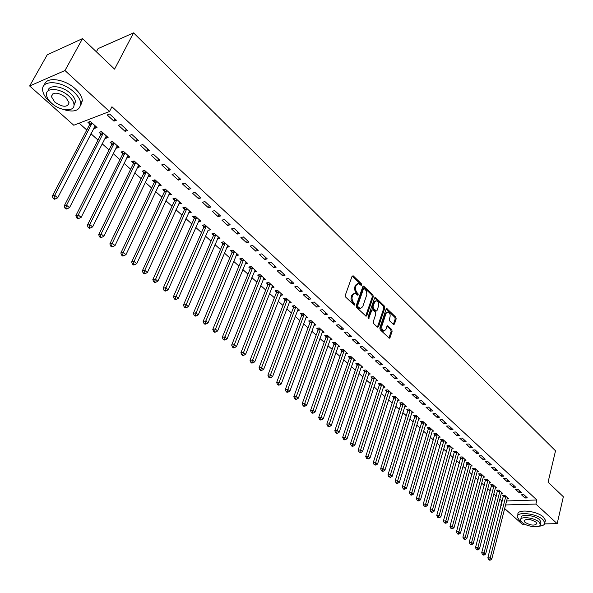 <?xml version="1.0" encoding="UTF-8"?>
<svg xmlns="http://www.w3.org/2000/svg" width="593" height="593" viewBox="0 0 593 593"><rect width="100%" height="100%" fill="white"/><g stroke="black" fill="none" stroke-linecap="round" stroke-linejoin="round"><path stroke-width="0.89" d="M361.715 285.055L361.441 283.802L353.258 275.871L352.101 276.168L345.289 295.307L345.697 297.123L354.31 305.15L354.822 304.765L354.54 303.497L352.509 301.118L351.923 297.96L352.746 295.099L355.051 293.342L357.787 295.247L358.283 294.862L355.541 289.918L355.459 287.635L356.223 285.24L358.483 283.513L361.226 285.433L361.715 285.055M360.752 285.107L360.44 283.995L352.183 275.997M353.843 304.839L352.464 302.667L353.472 302.482M357.32 294.929L355.941 292.772L356.942 292.586M393.389 324.453L394.456 324.104L396.183 318.856L395.798 317.122L386.814 308.582L386.132 309.123L379.816 328.025L380.209 329.79L389.305 338.247L390.009 337.684L392.114 331.265L391.728 329.523L387.644 325.779L386.955 326.335L385.895 329.523L384.019 331.02C382.166 330.19 381.477 328.44 381.944 325.757L386.087 313.326L387.918 311.866C389.771 312.689 390.468 314.438 390.009 317.107L389.327 319.167L389.712 320.909L393.389 324.453L395.183 319.019L394.805 317.285L386.206 308.953M506.511 500.944L536.865 499.988L111.944 106.755L109.49 111.514L73.777 125.234L29.65 85.978L64.978 70.53L109.49 111.514M536.865 499.988L535.887 504.072L557.175 523.671L544.633 523.871M29.65 85.978L47.24 54.808L82.531 38.612L114.568 69.136L133.558 32.867L555.522 450.821L548.073 482.191L563.35 496.749L557.175 523.671M82.531 38.612L64.978 70.53M373.293 296.685L372.901 294.914L363.546 286.034L362.849 286.575L356.193 305.632L356.593 307.441L366.074 316.239L366.785 315.676L373.293 296.685L372.293 296.871L371.9 295.099L362.923 286.404M375.71 297.642L384.457 306.129L384.842 307.878L378.512 326.787L377.407 327.136L373.62 323.548L373.227 321.777L375.836 314.053L375.443 312.281L372.93 309.872L371.818 310.213L368.572 318.656L368.008 317.255L374.606 297.96L375.71 297.642L374.709 297.819L383.463 306.299L384.457 306.129M133.558 32.867L98.097 48.604L96.377 51.799M519.157 492.664L521.558 492.575L518.037 489.336L515.628 489.433L519.157 492.664L519.624 490.796M501.233 493.317L502.516 493.272L498.972 490.077L496.623 490.166L497.586 491.026M507.304 481.805L509.721 481.694L506.118 478.388L503.702 478.499L507.304 481.805L507.786 479.922M489.292 482.591L490.611 482.532L486.994 479.263L484.637 479.374L485.615 480.256M495.192 470.694L497.616 470.568L493.925 467.18L491.501 467.314L495.192 470.694L495.689 468.796M477.083 471.628L478.44 471.554L474.741 468.211L472.376 468.344L473.377 469.241M482.798 459.33L485.222 459.182L481.457 455.72L479.018 455.869L482.798 459.33L483.31 457.425M464.593 460.413L465.994 460.324L462.206 456.906L459.834 457.055L460.857 457.981M470.116 447.7L472.554 447.537L468.692 443.987L466.254 444.164L470.116 447.7L470.642 445.78M451.822 448.938L453.267 448.842L449.39 445.343L447.011 445.513L448.056 446.455M457.136 435.803L459.582 435.618L455.624 431.986L453.178 432.178L457.136 435.803L457.677 433.868M438.746 437.204L440.236 437.093L436.27 433.513L433.883 433.698L434.958 434.662M443.846 423.617L446.299 423.409L442.252 419.688L439.798 419.911L443.846 423.617L444.409 421.675M425.366 425.196L426.901 425.062L422.839 421.401L420.452 421.608L421.549 422.594M430.236 411.142L432.697 410.912L428.554 407.102L426.093 407.339L430.236 411.142L430.822 409.185M411.661 412.898L413.254 412.75L409.096 409L406.694 409.229L407.821 410.245M416.301 398.363L418.762 398.103L414.522 394.204L412.053 394.471L416.301 398.363L416.901 396.398M397.629 400.312L399.274 400.142L395.012 396.294L392.61 396.554L393.767 397.592M402.017 385.272L404.493 384.983L400.134 380.988L397.666 381.277L402.017 385.272L402.64 383.286M383.248 387.414L384.953 387.222L380.595 383.286L378.186 383.567L379.364 384.635M387.377 371.848L389.86 371.537L385.398 367.438L382.915 367.756L387.377 371.848L388.03 369.854M368.52 374.205L370.284 373.99L365.814 369.95L363.405 370.262L364.613 371.351M372.374 358.09L374.858 357.749L370.277 353.547L367.793 353.895L372.374 358.09L373.041 356.082M353.421 360.67L355.244 360.425L350.663 356.289L348.247 356.623L349.492 357.742M356.986 343.977L359.469 343.614L354.777 339.3L352.286 339.678L356.986 343.977L357.675 341.961M337.928 346.794L339.833 346.52L335.127 342.272L332.71 342.643L333.985 343.784M341.19 329.5L343.681 329.1L338.862 324.675L336.379 325.083L341.19 329.5L341.909 327.469M322.043 332.569L324.015 332.25L319.197 327.899L316.781 328.3L318.085 329.471M324.986 314.646L327.484 314.216L322.54 309.672L320.042 310.109L324.986 314.646L325.727 312.607M305.743 317.974L307.797 317.618L302.853 313.156L300.429 313.586L301.77 314.794M308.353 299.391L310.851 298.931L305.773 294.261L303.275 294.736L308.353 299.391L309.123 297.338M289.013 303.001L291.148 302.608L286.071 298.02L283.647 298.487L285.025 299.724M291.274 283.728L293.765 283.232L288.554 278.436L286.056 278.947L291.274 283.728L292.067 281.668M271.831 287.635L274.062 287.19L268.844 282.483L266.427 282.98L267.836 284.255M273.721 267.643L276.219 267.102L270.86 262.18L268.362 262.729L273.721 267.643L274.544 265.56M254.182 271.861L256.51 271.357L251.158 266.524L248.734 267.058L250.187 268.362M255.687 251.106L258.185 250.528L252.67 245.465L250.179 246.058L255.687 251.106L256.539 249.016M236.726 254.063L236.066 255.657L238.482 255.094L232.975 250.127L230.558 250.698L232.048 252.04M237.141 234.102L239.639 233.486L233.976 228.275L231.478 228.913L237.141 234.102L238.03 232.004M217.446 238.897L219.951 238.379L214.295 233.271L211.879 233.887L213.406 235.265M218.076 216.623L220.566 215.956L214.74 210.597L212.25 211.278L218.076 216.623L218.987 214.51M198.321 221.686L200.901 221.196L195.082 215.948L192.673 216.601L194.245 218.016M198.455 198.633L200.938 197.921L194.941 192.406L192.458 193.133L198.455 198.633L199.404 196.505M178.649 203.977L181.31 203.525L175.328 198.121L172.919 198.825L174.535 200.278M178.256 180.116L180.739 179.353L174.564 173.675L172.081 174.453L178.256 180.116L179.242 177.982M158.405 185.757L161.155 185.335L154.995 179.775L152.594 180.524L154.262 182.029M157.456 161.044L159.932 160.236L153.572 154.388L151.096 155.21L157.456 161.044L158.479 158.902M137.569 167.004L138.006 167.404L140.408 166.618L134.062 160.896L131.668 161.696L133.381 163.238M136.034 141.401L138.503 140.541L131.942 134.515L129.482 135.389L136.034 141.401L137.094 139.244M116.102 147.687L116.651 148.176L119.037 147.346L112.5 141.453L110.12 142.298L111.884 143.891M113.952 121.157L116.406 120.238L109.646 114.019L107.192 114.96L113.952 121.157L115.057 118.985M93.998 127.791L94.65 128.377L97.022 127.488L90.292 121.409L87.92 122.321L89.736 123.959M499.714 499.247L502.353 501.078M79.128 123.174L86.793 130.023M90.922 133.714L98.008 140.052M102.115 143.728L109.053 149.925M113.144 153.587L119.927 159.658M124.011 163.305L130.653 169.242M134.715 172.874L141.216 178.686M145.263 182.303L151.623 187.996M155.655 191.598L161.889 197.172M165.899 200.76L172 206.216M175.995 209.789L181.969 215.133M185.95 218.691L191.798 223.917M195.764 227.467L201.494 232.582M205.437 236.118L211.049 241.129M214.985 244.65L220.477 249.557M224.391 253.063L229.773 257.873M233.672 261.357L238.942 266.072M242.826 269.548L247.985 274.159M251.855 277.62L256.91 282.142M260.764 285.581L265.716 290.014M269.548 293.446L274.403 297.782M278.221 301.2L282.972 305.447M286.782 308.849L291.437 313.015M295.225 316.403L299.791 320.479M303.564 323.86L308.034 327.847M311.792 331.213L316.173 335.127M319.916 338.477L324.201 342.309M327.936 345.645L332.132 349.403M335.853 352.724L339.967 356.408M343.666 359.714L347.706 363.324M351.39 366.615L355.34 370.151M359.01 373.434L362.886 376.896M366.541 380.165L370.336 383.56M373.975 386.814L377.697 390.142M381.321 393.381L384.968 396.643M388.578 399.875L392.151 403.07M395.746 406.287L399.245 409.415M402.832 412.617L406.257 415.686M409.83 418.873L413.188 421.882M416.746 425.055L420.037 428.005M423.572 431.17L426.804 434.054M430.333 437.204L433.49 440.036M437.004 443.179L440.102 445.943M443.601 449.071L446.64 451.792M450.124 454.905L453.096 457.566M456.573 460.672L459.486 463.281M462.948 466.372L465.801 468.922M469.248 472.006L472.043 474.511M475.475 477.573L478.217 480.026M481.635 483.087L484.325 485.489M487.728 488.536L490.359 490.885M493.754 493.917L496.334 496.23M105.131 137.813L105.732 138.354L108.111 137.487L101.477 131.505L99.098 132.387L100.899 134.003M125.079 131.357L127.539 130.467L120.883 124.345L118.422 125.256L125.079 131.357L126.161 129.192M126.917 157.419L127.406 157.864L129.8 157.056L123.359 151.245L120.972 152.067L122.714 153.639M146.827 151.297L149.303 150.459L142.839 144.522L140.371 145.374L146.827 151.297L147.872 149.147M148.057 176.447L148.458 176.803L150.852 176.047L144.603 170.406L142.209 171.177L143.899 172.704M167.93 170.651L170.413 169.865L164.142 164.105L161.667 164.906L167.93 170.651L168.938 168.508M168.597 194.934L171.303 194.497L165.232 189.019L162.83 189.738L164.469 191.22M188.426 189.441L190.916 188.707L184.823 183.111L182.34 183.86L188.426 189.441L189.397 187.314M188.552 212.894L191.176 212.42L185.275 207.098L182.866 207.772L184.46 209.21M208.336 207.691L210.826 207.001L204.911 201.568L202.421 202.272L208.336 207.691L209.262 205.571M207.95 230.351L210.493 229.847L204.755 224.673L202.339 225.303L203.896 226.704M227.675 225.422L230.173 224.784L224.421 219.499L221.93 220.159L227.675 225.422L228.572 223.316M226.815 247.333L229.283 246.792L223.702 241.759L221.285 242.352L222.79 243.708M246.48 242.663L248.971 242.063L243.389 236.933L240.891 237.541L246.48 242.663L247.348 240.573M245.176 263.811L247.555 263.277L242.129 258.385L239.705 258.933L241.181 260.26M264.767 259.43L267.265 258.874L261.832 253.878L259.334 254.449L264.767 259.43L265.605 257.347M263.07 279.8L265.345 279.325L260.06 274.559L257.636 275.07L259.067 276.36M282.557 275.738L285.055 275.219L279.763 270.364L277.272 270.897L282.557 275.738L283.365 273.669M280.482 295.373L282.661 294.951L277.517 290.303L275.093 290.785L276.486 292.038M299.873 291.615L302.363 291.133L297.219 286.404L294.721 286.901L299.873 291.615L300.651 289.554M297.434 310.539L299.532 310.161L294.513 305.64L292.097 306.084L293.453 307.307M316.729 307.07L319.219 306.625L314.208 302.015L311.718 302.474L316.729 307.07L317.477 305.024M313.949 325.32L315.958 324.986L311.073 320.576L308.656 320.991L309.976 322.177M333.147 322.125L335.638 321.71L330.753 317.225L328.263 317.648L333.147 322.125L333.874 320.087M330.042 339.73L331.976 339.433L327.21 335.134L324.794 335.519L326.083 336.676M349.136 336.787L351.627 336.401L346.875 332.036L344.385 332.428L349.136 336.787L349.84 334.763M345.726 353.776L347.587 353.51L342.947 349.329L340.53 349.677L341.783 350.804M364.725 351.078L367.208 350.73L362.575 346.468L360.092 346.831L364.725 351.078L365.407 349.069M361.018 367.482L362.812 367.245L358.283 363.161L355.874 363.487L357.097 364.591M379.92 365.014L382.403 364.688L377.882 360.537L375.406 360.87L379.92 365.014L380.58 363.012M375.932 380.854L377.667 380.647L373.249 376.659L370.84 376.955L372.033 378.03M394.745 378.601L397.221 378.304L392.811 374.257L390.335 374.561L394.745 378.601L395.383 376.614M390.483 393.9L392.158 393.722L387.844 389.831L385.443 390.098L386.606 391.15M409.2 391.854L411.668 391.588L407.376 387.637L404.9 387.911L409.2 391.854L409.815 389.883M404.685 406.642L406.301 406.479L402.098 402.684L399.697 402.929L400.838 403.952M423.313 404.789L425.774 404.545L421.579 400.69L419.118 400.942L423.313 404.789L423.906 402.832M418.554 419.081L420.118 418.94L416.004 415.233L413.618 415.456L414.729 416.456M437.085 417.42L439.539 417.198L435.44 413.432L432.986 413.662L437.085 417.42L437.656 415.471M432.089 431.23L433.609 431.111L429.591 427.486L427.205 427.686L428.294 428.665M450.532 429.747L452.978 429.547L448.983 425.87L446.529 426.078L450.532 429.747L451.088 427.812M445.321 443.104L446.788 443.001L442.867 439.465L440.48 439.643L441.548 440.592M463.659 441.785L466.105 441.615L462.199 438.019L459.753 438.205L463.659 441.785L464.2 439.858M458.241 454.705L459.664 454.616L455.832 451.162L453.46 451.317L454.497 452.251M476.49 453.549L478.922 453.393L475.112 449.887L472.673 450.05L476.49 453.549L477.009 451.636M470.872 466.046L472.258 465.972L468.507 462.592L466.142 462.733L467.151 463.644M489.025 465.045L491.456 464.912L487.728 461.48L485.296 461.621L489.025 465.045L489.529 463.14M483.221 477.143L484.563 477.076L480.901 473.77L478.536 473.889L479.529 474.778M501.285 476.283L503.702 476.164L500.055 472.814L497.638 472.932L501.285 476.283L501.774 474.393M495.296 487.987L496.6 487.935L493.013 484.703L490.663 484.8L491.634 485.674M513.264 487.268L515.673 487.164L512.107 483.895L509.698 483.992L513.264 487.268L513.738 485.385M507.111 498.594L508.371 498.55L504.865 495.392L502.523 495.474L503.472 496.326M524.983 498.009L527.385 497.927L523.901 494.725L521.492 494.807L524.983 498.009L525.442 496.141M501.218 505.495L500.759 505.08L501.33 505.066M505.495 504.947L535.887 504.072M524.746 524.19L522.277 524.227L504.599 508.498M501.774 501.092L500.759 505.08M94.65 128.377L95.718 126.309M105.732 138.354L106.784 136.286M116.651 148.176L117.681 146.123M127.406 157.864L128.422 155.811M138.006 167.404L138.999 165.358M148.458 176.803L149.429 174.765M158.754 186.069L159.71 184.03M168.901 195.208L169.843 193.17M178.901 204.207L179.827 202.183M188.767 213.087L189.671 211.064M198.492 221.841L199.381 219.825M208.076 230.469L178.36 298.286L176.18 299.383L175.165 298.546L174.194 298.746L175.209 299.584L176.18 299.383M217.535 238.979L218.35 237.081M226.86 247.377L227.616 245.598M357.423 283.699L355.222 285.433L356.223 285.24M355.941 292.772L354.406 289.176L355.222 285.433M353.984 293.52L351.745 295.284L352.746 295.099M352.464 302.667L350.923 299.065L351.745 295.284M365.696 316.047L372.293 296.871M364.302 288.546L363.516 288.761L357.683 305.484L357.964 306.744L360.418 308.516L362.723 306.737L366.867 294.513L366.348 290.963L364.302 288.546M363.768 288.428L362.516 288.947L363.516 288.761M360.462 308.516L359.417 308.686L358.083 307.982L356.964 306.922L356.682 305.662L362.516 288.947M377.422 327.151L383.849 308.049L383.463 306.299M372.196 309.716L370.818 310.384L368.12 318.285M378.527 306.099C379.001 303.401 378.282 301.629 376.385 300.792L374.531 302.245L373.041 306.625L373.434 308.397L376.347 311.021L377.052 310.473L378.527 306.099M375.525 300.94L373.538 302.415L374.531 302.245M375.673 311.14L372.434 308.568L372.041 306.796L373.538 302.415M387.096 312L385.094 313.489L386.087 313.326M383.841 331.05L383.019 331.176C381.166 330.345 380.476 328.596 380.943 325.92L385.094 313.489M388.919 338.032L391.113 331.42L390.728 329.671L387.036 326.15L388.03 325.987M89.98 121.535L89.573 124.693L52.317 196.127L54.697 195.356L57.684 197.84L95.214 125.857M92.115 123.055L54.697 195.356L54.03 197.966L53.073 198.27L54.274 199.263L55.223 198.959L54.03 197.966M57.684 197.84L55.223 198.959M53.073 198.27L52.317 196.127M101.121 131.639L100.728 134.737L64.177 205.986L66.564 205.237L69.507 207.683L106.332 135.879M103.278 133.129L66.564 205.237L65.905 207.817L64.948 208.121L66.12 209.092L67.076 208.795L65.905 207.817M69.507 207.683L67.076 208.795M64.948 208.121L64.177 205.986M112.099 141.594L111.729 144.625L75.86 215.689L78.254 214.962L81.152 217.372L117.281 145.759M114.271 143.046L78.254 214.962L77.587 217.527L76.63 217.809L77.787 218.773L78.75 218.483L77.587 217.527M81.152 217.372L78.75 218.483M76.63 217.809L75.86 215.689M59.671 108.23C72.68 113.1 79.721 111.528 80.789 103.523C80.426 99.809 78.113 95.97 73.851 91.982C61.983 80.552 41.11 79.432 42.652 90.106C43.059 93.961 45.461 97.897 49.879 101.914L53.481 104.731M80.663 105.591L82.375 100.543C82.019 96.822 79.714 92.975 75.467 88.987C64.748 78.684 45.735 76.312 44.453 84.984M48.04 90.892C48.5 84.295 62.495 85.815 70.434 93.397C73.517 96.274 75.192 99.046 75.452 101.737L73.955 105.613M51.68 103.271C60.241 111.306 75.007 112.173 73.984 104.479C73.717 101.803 72.035 99.024 68.944 96.155C60.375 87.964 45.379 87.134 46.491 94.806C46.78 97.563 48.507 100.387 51.68 103.271M65.838 97.437C57.906 92.048 53.088 91.767 51.383 96.585L54.712 102.026C62.599 107.363 67.394 107.629 69.099 102.819L65.838 97.437M538.911 526.213C542.862 525.917 544.841 524.768 544.834 522.759L542.936 519.69C536.495 513.286 516.073 511.203 517.281 516.977L519.275 520.135L521.232 521.588M545.115 521.551L545.427 520.239L543.529 517.163C537.102 510.743 516.696 508.683 517.904 514.479L517.615 515.621M520.795 519.149L521.121 517.808C520.269 513.649 534.938 515.154 539.578 519.75L540.957 521.973L540.734 522.915M521.981 522.374C526.643 526.903 541.187 528.452 540.408 524.294L539.03 522.077C534.382 517.489 519.698 515.962 520.558 520.113L521.981 522.374M535.968 522.129C530.231 518.897 526.265 518.475 524.071 520.869L524.99 522.322C530.705 525.539 534.664 525.954 536.865 523.56L535.968 522.129M122.921 151.4L122.558 154.365L87.364 225.236L89.765 224.539L92.612 226.911L128.066 155.492M125.101 152.816L89.765 224.539L89.098 227.082L88.135 227.356L89.276 228.305L90.24 228.023L89.098 227.082M92.612 226.911L90.24 228.023M88.135 227.356L87.364 225.236M133.581 161.059L133.232 163.964L98.69 234.643L101.099 233.976L103.901 236.31L138.695 165.084M135.775 162.445L101.099 233.976L100.432 236.488L99.468 236.755L100.588 237.689L101.551 237.422L100.432 236.488M103.901 236.31L101.551 237.422M99.468 236.755L98.69 234.643M144.084 170.576L143.743 173.423L109.846 243.908L112.255 243.263L115.02 245.569L149.177 174.527M146.293 171.933L112.255 243.263L111.588 245.754L110.624 246.013L111.729 246.933L112.7 246.673L111.588 245.754M115.02 245.569L112.7 246.673M110.624 246.013L109.846 243.908M154.432 179.953L154.113 182.748L120.831 253.041L123.248 252.418L125.975 254.679L159.495 183.845M156.663 181.28L123.248 252.418L122.588 254.886L121.617 255.131L122.707 256.035L123.678 255.791L122.588 254.886M125.975 254.679L123.678 255.791M121.617 255.131L120.831 253.041M164.639 189.197L164.328 191.932L131.653 262.032L134.077 261.431L136.761 263.663L169.672 193.021M166.878 190.501L134.077 261.431L133.418 263.878L132.447 264.115L133.521 265.004L134.492 264.767L133.418 263.878M136.761 263.663L134.492 264.767M132.447 264.115L131.653 262.032M174.698 198.307L174.394 200.99L142.32 270.89L144.751 270.312L147.39 272.513L179.701 202.072M176.944 199.582L144.751 270.312L144.084 272.736L143.113 272.965L144.173 273.84L145.144 273.618L144.084 272.736M147.39 272.513L145.144 273.618M143.113 272.965L142.32 270.89M184.616 207.283L184.327 209.922L152.831 279.614L155.262 279.058L157.864 281.23L189.59 210.989M186.869 208.536L154.595 281.467L153.624 281.682L154.669 282.55L155.64 282.327L154.595 281.467M157.864 281.23L155.64 282.327M153.624 281.682L152.831 279.614M194.393 216.134L194.111 218.721L163.186 288.213L165.617 287.687L168.19 289.821L199.337 219.781M196.661 217.364L164.958 290.066L163.987 290.281L165.01 291.133L165.988 290.918L164.958 290.066M168.19 289.821L165.988 290.918M163.987 290.281L163.186 288.213M204.029 224.858L203.762 227.401L173.393 296.693L175.832 296.181L178.36 298.286M206.312 226.074L175.165 298.546M174.194 298.746L173.393 296.693M213.539 233.464L213.28 235.962L183.452 305.047L185.891 304.557L188.389 306.633L218.432 237.007M215.83 234.658L185.231 306.9L184.253 307.092L185.253 307.923L186.232 307.73L185.231 306.9M188.389 306.633L186.232 307.73M184.253 307.092L183.452 305.047M222.916 241.951L222.664 244.405L193.37 313.282L195.809 312.815L198.27 314.861L227.779 245.443M225.214 243.123L195.149 315.135L194.17 315.32L195.156 316.136L196.135 315.95L195.149 315.135M198.27 314.861L196.135 315.95M194.17 315.32L193.37 313.282M232.167 250.32L231.922 252.729L203.147 321.406L205.593 320.954L208.01 322.97L237 253.76M234.465 251.469L204.933 323.259L203.955 323.437L204.926 324.238L205.904 324.06L204.933 323.259M208.01 322.97L205.904 324.06M203.955 323.437L203.147 321.406M241.292 258.57L241.054 260.95L212.783 329.411L215.229 328.982L217.616 330.968L246.095 261.965M243.597 259.704L214.57 331.265L213.591 331.435L214.547 332.228L215.526 332.058L214.57 331.265M217.616 330.968L215.526 332.058M213.591 331.435L212.783 329.411M250.29 266.717L250.068 269.052L222.286 337.306L224.74 336.891L227.089 338.855L255.072 270.06M252.603 267.828L224.08 339.152L223.101 339.322L224.043 340.1L225.021 339.937L224.08 339.152M227.089 338.855L225.021 339.937M223.101 339.322L222.286 337.306M259.171 274.744L258.956 277.042L231.663 345.089L234.109 344.696L236.437 346.631L263.922 278.043M261.491 275.849L233.457 346.942L232.478 347.098L233.405 347.869L234.383 347.713L233.457 346.942M236.437 346.631L234.383 347.713M232.478 347.098L231.663 345.089M267.932 282.668L267.725 284.929L240.906 352.768L243.36 352.39L245.65 354.295L272.661 285.922M270.26 283.758L242.7 354.614L241.722 354.77L242.641 355.526L243.619 355.377L242.7 354.614M245.65 354.295L243.619 355.377M241.722 354.77L240.906 352.768M276.583 290.488L276.375 292.712L250.024 360.344L252.477 359.981L254.738 361.863L281.282 293.698M278.91 291.563L251.817 362.19L250.839 362.33L251.743 363.079L252.729 362.938L251.817 362.19M254.738 361.863L252.729 362.938M250.839 362.33L250.024 360.344M285.114 298.205L284.914 300.392L259.022 367.808L261.469 367.467L263.7 369.32L289.784 301.37M287.449 299.265L260.816 369.661L259.838 369.795L260.727 370.536L261.713 370.403L260.816 369.661M263.7 369.32L261.713 370.403M259.838 369.795L259.022 367.808M293.535 305.818L293.342 307.975L267.895 375.184L270.341 374.85L272.543 376.681L298.183 308.946M295.87 306.863L269.689 377.029L268.711 377.155L269.593 377.889L270.571 377.756L269.689 377.029M272.543 376.681L270.571 377.756M268.711 377.155L267.895 375.184M301.844 313.334L301.667 315.461L276.649 382.455L279.095 382.137L281.267 383.945L306.47 316.417M304.187 314.364L278.451 384.294L277.465 384.42L278.332 385.139L279.318 385.02L278.451 384.294M281.267 383.945L279.318 385.02M277.465 384.42L276.649 382.455M310.057 320.754L309.872 322.844L285.285 389.623L287.738 389.327L289.873 391.113L314.646 323.8M312.4 321.769L287.086 391.469L286.108 391.588L286.96 392.299L287.946 392.181L287.086 391.469M289.873 391.113L287.946 392.181M286.108 391.588L285.285 389.623M318.152 328.077L317.981 330.138L293.809 396.71L296.255 396.42L298.375 398.185L322.718 331.079M320.502 329.078L295.611 398.548L294.632 398.659L295.477 399.363L296.456 399.252L295.611 398.548M298.375 398.185L296.456 399.252M294.632 398.659L293.809 396.71M326.15 335.304L325.987 337.335L302.222 403.692L304.669 403.425L306.759 405.16L330.694 338.277M328.5 336.298L304.024 405.53L303.045 405.634L303.875 406.331L304.861 406.227L304.024 405.53M306.759 405.16L304.861 406.227M303.045 405.634L302.222 403.692M334.052 342.435L333.889 344.444L310.524 410.586L312.971 410.334L315.031 412.046L338.566 345.378M336.401 343.421L312.326 412.424L311.347 412.528L312.17 413.21L313.148 413.113L312.326 412.424M315.031 412.046L313.148 413.113M311.347 412.528L310.524 410.586M341.85 349.485L341.694 351.464L318.715 417.398L321.169 417.153L323.2 418.851L346.334 352.39M344.199 350.456L320.524 419.229L319.545 419.325L320.353 420L321.332 419.903L320.524 419.229M323.2 418.851L321.332 419.903M319.545 419.325L318.715 417.398M349.551 356.445L349.396 358.394L326.81 424.114L329.256 423.891L331.257 425.559L354.014 359.314M351.901 357.409L328.611 425.944L327.632 426.033L328.433 426.701L329.411 426.612L328.611 425.944M331.257 425.559L329.411 426.612M327.632 426.033L326.81 424.114M357.156 363.316L357.008 365.236L334.793 430.748L337.239 430.533L339.218 432.186L361.597 366.148M359.506 364.265L336.594 432.579L335.616 432.66L336.409 433.32L337.387 433.238L336.594 432.579M339.218 432.186L337.387 433.238M335.616 432.66L334.793 430.748M364.665 370.099L364.525 371.996L342.68 437.293L345.119 437.1L347.075 438.724L369.083 372.901M367.023 371.048L344.481 439.124L343.503 439.205L344.288 439.85L345.267 439.776L344.481 439.124M347.075 438.724L345.267 439.776M343.503 439.205L342.68 437.293M372.085 376.807L371.944 378.675L350.463 443.764L352.909 443.579L354.836 445.18L376.473 379.572M374.442 377.741L352.264 445.588L351.293 445.662L352.064 446.307L353.043 446.232L352.264 445.588M354.836 445.18L353.043 446.232M351.293 445.662L350.463 443.764M379.416 383.426L379.283 385.272L358.15 450.146L360.588 449.976L362.501 451.562L383.782 386.162M381.773 384.353L359.951 451.97L358.98 452.036L360.714 452.607L359.951 451.97M362.501 451.562L360.714 452.607M358.98 452.036L358.15 450.146M386.658 389.964L386.525 391.788L365.74 456.454L368.179 456.291L370.062 457.855L390.995 392.67M389.015 390.883L367.541 458.27L366.57 458.337L368.297 458.9L367.541 458.27M370.062 457.855L368.297 458.9M366.57 458.337L365.74 456.454M393.811 396.428L393.685 398.222L373.242 462.681L375.673 462.533L377.533 464.074L398.125 399.104M396.168 397.332L375.043 464.497L374.064 464.556L375.784 465.12L375.043 464.497M377.533 464.074L375.784 465.12M374.064 464.556L373.242 462.681M400.875 402.81L400.757 404.589L380.647 468.833L383.078 468.692L384.916 470.219L405.175 405.456M403.233 403.714L382.448 470.649L381.469 470.701L382.211 471.309L383.182 471.257L382.448 470.649M384.916 470.219L383.182 471.257M381.469 470.701L380.647 468.833M407.865 409.118L407.747 410.875L387.963 474.904L390.394 474.778L392.203 476.29L412.135 411.742M410.215 410.015L390.394 474.778L389.757 476.72L388.786 476.772L390.483 477.321L389.757 476.72M392.203 476.29L390.483 477.321M388.786 476.772L387.963 474.904M414.766 415.352L414.648 417.079L395.183 480.908L397.614 480.79L399.408 482.279L419.014 417.946M417.116 416.234L397.614 480.79L396.984 482.717L396.013 482.761L396.732 483.362L397.703 483.31L396.984 482.717M399.408 482.279L397.703 483.31M396.013 482.761L395.183 480.908M421.586 421.512L421.475 423.224L402.321 486.838L404.752 486.727L406.524 488.202L425.811 424.077M423.936 422.386L404.752 486.727L404.122 488.647L403.151 488.684L403.863 489.269L404.834 489.232L404.122 488.647M406.524 488.202L404.834 489.232M403.151 488.684L402.321 486.838M428.324 427.597L428.22 429.288L409.378 492.694L411.801 492.598L413.551 494.058L432.527 430.14M430.681 428.472L411.801 492.598L411.171 494.495L410.2 494.532L410.905 495.118L411.876 495.081L411.171 494.495M413.551 494.058L411.876 495.081M410.2 494.532L409.378 492.694M434.988 433.609L416.345 498.483L418.769 498.394L420.496 499.832L439.168 436.129M437.345 434.476L418.769 498.394L418.139 500.284L417.175 500.314L417.865 500.892L418.836 500.855L418.139 500.284M420.496 499.832L418.836 500.855M417.175 500.314L416.345 498.483M441.577 439.561L423.232 504.198L425.648 504.124L427.36 505.547L445.728 442.044M443.927 440.421L425.648 504.124L425.025 505.999L424.054 506.029L425.707 506.57L425.025 505.999M427.36 505.547L425.707 506.57M424.054 506.029L423.232 504.198M448.086 445.439L430.036 509.854L432.453 509.787L434.135 511.188L452.222 447.9M450.435 446.292L432.453 509.787L431.83 511.648L430.859 511.67L431.541 512.233L432.505 512.211L431.83 511.648M434.135 511.188L432.505 512.211M430.859 511.67L430.036 509.854M454.52 451.243L436.759 515.436L439.168 515.384L440.844 516.77L458.634 453.689M456.869 452.096L439.168 515.384L438.553 517.229L437.582 517.252L438.257 517.808L439.22 517.785L438.553 517.229M440.844 516.77L439.22 517.785M437.582 517.252L436.759 515.436M460.887 456.988L443.408 520.958L445.817 520.913L447.463 522.285L464.979 459.405M463.229 457.833L445.817 520.913L445.195 522.744L444.231 522.767L445.854 523.293L445.195 522.744M447.463 522.285L445.854 523.293M444.231 522.767L443.408 520.958M467.173 462.673L449.976 526.414L452.377 526.376L454.008 527.733L471.25 465.06M469.523 463.504L452.377 526.376L451.762 528.2L450.799 528.215L451.451 528.756L452.415 528.741L451.762 528.2M454.008 527.733L452.415 528.741M450.799 528.215L449.976 526.414M473.399 468.285L456.469 531.802L458.871 531.78L460.479 533.122L477.447 470.657M475.742 469.115L458.871 531.78L458.256 533.589L457.292 533.596L457.937 534.137L458.9 534.123L458.256 533.589M460.479 533.122L458.9 534.123M457.292 533.596L456.469 531.802M479.552 473.837L462.888 537.139L465.283 537.117L466.876 538.444L483.577 476.186M481.887 474.667L465.283 537.117L464.667 538.918L463.711 538.926L464.349 539.452L465.305 539.445L464.667 538.918M466.876 538.444L465.305 539.445M463.711 538.926L462.888 537.139M485.63 479.329L469.233 542.41L471.628 542.395L473.199 543.707L489.64 481.657M487.972 480.152L471.628 542.395L471.012 544.181L470.056 544.189L471.643 544.708L471.012 544.181M473.199 543.707L471.643 544.708M470.056 544.189L469.233 542.41M491.649 484.755L475.504 547.621L477.899 547.613L479.455 548.91L495.637 487.061M493.984 485.578L477.899 547.613L477.283 549.392L476.327 549.392L476.95 549.911L477.906 549.911L477.283 549.392M479.455 548.91L477.906 549.911M476.327 549.392L475.504 547.621M497.601 490.129L481.709 552.772L484.096 552.78L485.637 554.055L501.567 492.412M499.929 490.937L484.096 552.78L483.488 554.537L482.532 554.537L483.147 555.048L484.103 555.048L483.488 554.537M485.637 554.055L484.103 555.048M482.532 554.537L481.709 552.772M503.487 495.437L487.846 557.865L490.226 557.88L491.745 559.147L507.43 497.705M505.814 496.245L490.226 557.88L489.618 559.629L488.662 559.622L489.277 560.133L490.226 560.133L489.618 559.629M491.745 559.147L490.226 560.133M488.662 559.622L487.846 557.865M360.44 283.995L361.441 283.802M353.539 303.675L354.54 303.497M357.001 293.787L358.002 293.602M354.658 287.012L355.659 286.827M351.175 296.885L352.183 296.7M352.257 276.064L353.258 275.871M365.785 315.847L366.785 315.676M362.975 286.449L363.976 286.263M371.9 295.099L372.901 294.914M356.682 305.662L357.683 305.484M356.964 306.922L357.964 306.744M358.083 307.982L359.084 307.811M383.849 308.049L384.842 307.878M377.511 326.943L378.512 326.787M370.818 310.384L371.818 310.213M368.201 318.411L369.076 318.263M372.041 306.796L373.041 306.625M372.434 308.568L373.434 308.397M374.946 310.977L375.947 310.806M380.943 325.92L381.944 325.757M390.728 329.671L391.728 329.523M391.113 331.42L392.114 331.265M389.008 337.832L390.009 337.684M386.221 308.968L387.214 308.797M394.805 317.285L395.798 317.122M395.183 319.019L396.183 318.856M393.463 324.26L394.456 324.104M89.713 124.189L92.093 123.285M89.573 124.693L91.945 123.796M100.877 134.226L103.256 133.358M100.728 134.737L103.115 133.862M111.862 144.121L114.249 143.276M111.729 144.625L114.108 143.78M122.692 153.861L125.086 153.046M122.558 154.365L124.945 153.543M133.366 163.468L135.76 162.675M133.232 163.964L135.627 163.171M143.877 172.926L146.278 172.155M143.743 173.423L146.145 172.652M154.239 182.251L156.641 181.51M154.113 182.748L156.515 181.999M164.454 191.443L166.855 190.724M164.328 191.932L166.729 191.213M174.52 200.501L176.929 199.804M174.394 200.99L176.803 200.293M184.445 209.433L186.854 208.758M184.327 209.922L186.736 209.247M194.23 218.239L196.646 217.587M194.111 218.721L196.528 218.068M203.881 226.919L206.297 226.289M203.762 227.401L206.179 226.771M213.391 235.48L215.808 234.872M213.28 235.962L215.696 235.354M222.775 243.923L225.199 243.338M222.664 244.405L225.088 243.819M232.033 252.255L234.45 251.684M231.922 252.729L234.346 252.166M241.166 260.468L243.582 259.919M241.054 260.95L243.478 260.394M250.172 268.577L252.588 268.043M250.068 269.052L252.485 268.518M259.052 276.568L261.476 276.056M258.956 277.042L261.372 276.531M267.821 284.462L270.245 283.965M267.725 284.929L270.141 284.44M276.471 292.245L278.895 291.771M276.375 292.712L278.799 292.238M285.011 299.925L287.435 299.472M284.914 300.392L287.338 299.939M293.439 307.508L295.863 307.07M293.342 307.975L295.766 307.537M301.755 314.994L304.179 314.572M301.667 315.461L304.083 315.031M309.969 322.384L312.385 321.977M309.872 322.844L312.296 322.436M318.07 329.678L320.487 329.285M317.981 330.138L320.398 329.745M326.076 336.876L328.492 336.498M325.987 337.335L328.403 336.957M333.978 343.984L336.394 343.621M333.889 344.444L336.305 344.081M341.776 351.004L344.192 350.656M341.694 351.464L344.103 351.115M349.477 357.942L351.894 357.609M349.396 358.394L351.812 358.061M357.09 364.784L359.499 364.465M357.008 365.236L359.417 364.917M364.606 371.552L367.015 371.24M364.525 371.996L366.934 371.692M372.026 378.23L374.435 377.934M371.944 378.675L374.353 378.378M379.357 384.827L381.766 384.546M379.283 385.272L381.684 384.99M386.599 391.343L389.008 391.076M386.525 391.788L388.934 391.521M393.759 397.784L396.161 397.532M393.685 398.222L396.087 397.97M400.831 404.144L403.225 403.907M400.757 404.589L403.158 404.344M407.814 410.438L410.215 410.2M407.747 410.875L410.141 410.638M414.722 416.649L417.116 416.427M414.648 417.079L417.042 416.864M421.541 422.787L423.936 422.579M421.475 423.224L423.862 423.017M428.287 428.858L430.674 428.657M428.22 429.288L430.607 429.087M434.951 434.854L437.337 434.669M434.884 435.284L437.271 435.099M441.54 440.784L443.92 440.606M441.474 441.207L443.853 441.036M448.056 446.64L450.428 446.477M447.989 447.07L450.369 446.907M454.49 452.437L456.862 452.281M454.431 452.859L456.803 452.704M460.857 458.159L463.229 458.018M460.798 458.589L463.163 458.441M467.151 463.822L469.515 463.689M467.091 464.245L469.456 464.111M473.37 469.426L475.734 469.3M473.31 469.849L475.675 469.723M479.522 474.963L481.887 474.845M479.47 475.378L481.827 475.267M485.608 480.441L487.965 480.33M485.556 480.856L487.913 480.745M491.627 485.852L493.984 485.756M491.575 486.267L493.925 486.171M497.579 491.212L499.929 491.123M497.527 491.619L499.877 491.53M503.464 496.504L505.814 496.423M503.413 496.919L505.762 496.838M359.417 308.686L360.418 308.516M375.354 311.192L376.347 311.021M383.019 331.176L384.019 331.02M80.789 103.523L82.375 100.543M75.452 101.737L73.984 104.479M52.992 93.65L51.383 96.585M544.834 522.759L545.427 520.239M540.957 521.973L540.408 524.294M524.219 520.246L524.071 520.869"/></g></svg>
